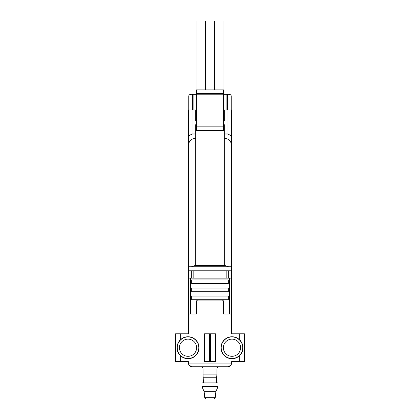 <?xml version="1.0" encoding="UTF-8"?>
<svg xmlns="http://www.w3.org/2000/svg" width="420" height="420" viewBox="0 0 420 420"><rect width="100%" height="100%" fill="white"/><g stroke="black" fill="none" stroke-linecap="round" stroke-linejoin="round"><path stroke-width="0.63" d="M196.45 115.133L195.715 115.133M196.45 94.253L193.883 94.253L193.883 110.003L195.715 110.003L195.715 120.997L196.45 120.997M223.55 124.656L224.285 124.656L224.285 265.309L195.715 265.309L191.321 266.774L188.391 266.774L188.391 333.8L175.571 333.8L175.571 361.641L180.7 361.641L180.7 355.913A10.988 10.988 0 0 1 188.024 336.735A10.988 10.988 0 0 1 198.287 351.64A10.988 10.988 0 0 1 180.7 355.913M196.45 124.656L195.715 124.656L195.715 265.309M193.883 94.253L192.418 94.253L192.418 110.003L188.391 110.003L188.391 266.774L231.609 266.774L231.609 278.129L188.391 278.129M224.285 265.309L228.679 266.774L231.609 266.774L231.609 110.003L227.582 110.003L227.582 94.253L223.55 94.253M231.609 361.641L231.609 363.106L231.609 361.641L244.429 361.641L244.429 333.8L231.609 333.8L231.609 278.129M188.391 138.212C188.444 136.773 189.089 135.697 190.334 134.978L192.05 133.938L192.05 110.003M188.391 145.535C188.832 141.094 191.273 138.653 195.715 138.212M192.418 94.253L190.953 94.253C189.467 94.495 188.732 95.225 188.753 96.453L188.753 110.003M231.247 110.003L231.247 96.453C231.268 95.225 230.533 94.495 229.047 94.253L227.582 94.253M188.391 270.8L191.688 270.8L191.688 278.129M231.609 270.8L191.688 270.8M231.609 314.024L223.55 314.024L223.55 301.57A1.465 1.465 0 0 0 222.085 300.106L197.915 300.106A1.465 1.465 0 0 0 196.45 301.57L196.45 314.024L188.391 314.024M188.391 361.641L188.391 363.106L188.391 361.641L180.7 361.641M189.032 365.18L188.391 363.106C188.612 365.327 189.829 366.544 192.05 366.765L189.032 365.18M231.609 363.106C231.389 365.327 230.171 366.544 227.95 366.765L230.969 365.18L231.609 363.106L188.391 363.106M227.95 366.765L192.05 366.765M215.497 361.641L204.503 361.641L204.503 333.8L215.497 333.8L215.497 361.641M239.3 355.913A10.988 10.988 0 0 1 221.713 351.64A10.988 10.988 0 0 1 239.3 339.533A10.988 10.988 0 0 1 239.3 355.913L239.3 361.641M231.609 145.535C231.168 141.094 228.727 138.653 224.285 138.212M209.633 361.641L209.633 333.8M210.368 361.641L210.368 333.8M228.312 279.962L191.688 279.962L191.688 283.621L228.312 283.621L228.312 279.962M228.312 288.015L191.688 288.015L191.688 291.68L228.312 291.68L228.312 288.015M228.312 296.074L191.688 296.074L191.688 299.738L228.312 299.738L228.312 296.074M228.312 270.8L228.312 278.129M231.609 138.212C231.556 136.773 230.911 135.697 229.666 134.978L227.95 133.938L227.95 110.003M226.118 94.253L226.118 110.003L224.285 110.003L224.285 120.997L223.55 120.997M224.285 115.133L223.55 115.133M223.55 93.523L223.55 130.515L196.45 130.515L196.45 89.859L223.55 89.859L223.55 93.523L196.45 93.523M223.55 94.794L196.45 94.794M223.55 126.856L196.45 126.856M223.918 94.253L223.918 21L214.394 21L214.394 89.859M205.606 89.859L205.606 21L196.082 21L196.082 94.253M212.929 399L206.199 399L204.74 397.682L204.141 391.676L215.859 391.676L218.059 386.547L218.059 382.882L201.941 382.882L201.941 386.547L218.059 386.547M200.844 366.765C202.178 366.896 202.913 367.631 203.039 368.965L216.962 368.965C217.088 367.631 217.822 366.896 219.156 366.765C217.822 366.896 217.088 367.631 216.962 368.965C217.088 367.631 217.822 366.896 219.156 366.765M203.406 382.882L203.039 374.094L216.962 374.094L216.962 368.965M203.039 374.094L203.039 368.965M203.406 377.753L216.594 377.753L216.962 374.094M204.141 391.676L201.941 386.547M195.715 134.978L190.334 134.978M226.847 270.8L226.847 278.129M193.153 270.8L193.153 278.129M180.7 339.533L180.7 333.8M239.3 339.533L239.3 333.8M231.977 336.94A10.778 10.778 0 0 1 241.311 353.11A10.778 10.778 0 0 1 222.642 353.11A10.778 10.778 0 0 1 231.977 336.94M231.977 339.129A8.589 8.589 0 0 1 239.416 352.018A8.589 8.589 0 0 1 224.537 352.018A8.589 8.589 0 0 1 231.977 339.129M188.024 339.129A8.589 8.589 0 0 1 195.463 352.018A8.589 8.589 0 0 1 180.584 352.018A8.589 8.589 0 0 1 188.024 339.129M188.024 336.94A10.778 10.778 0 0 1 197.358 353.11A10.778 10.778 0 0 1 178.689 353.11A10.778 10.778 0 0 1 188.024 336.94M190.585 314.024L190.585 278.129M229.415 314.024L229.415 278.129M224.285 134.978L229.666 134.978M195.715 133.938L192.05 133.938M224.285 133.938L227.95 133.938M204.74 397.682L215.261 397.682L213.801 399M216.594 382.882L216.594 377.753M215.261 397.682L215.859 391.676"/></g></svg>
